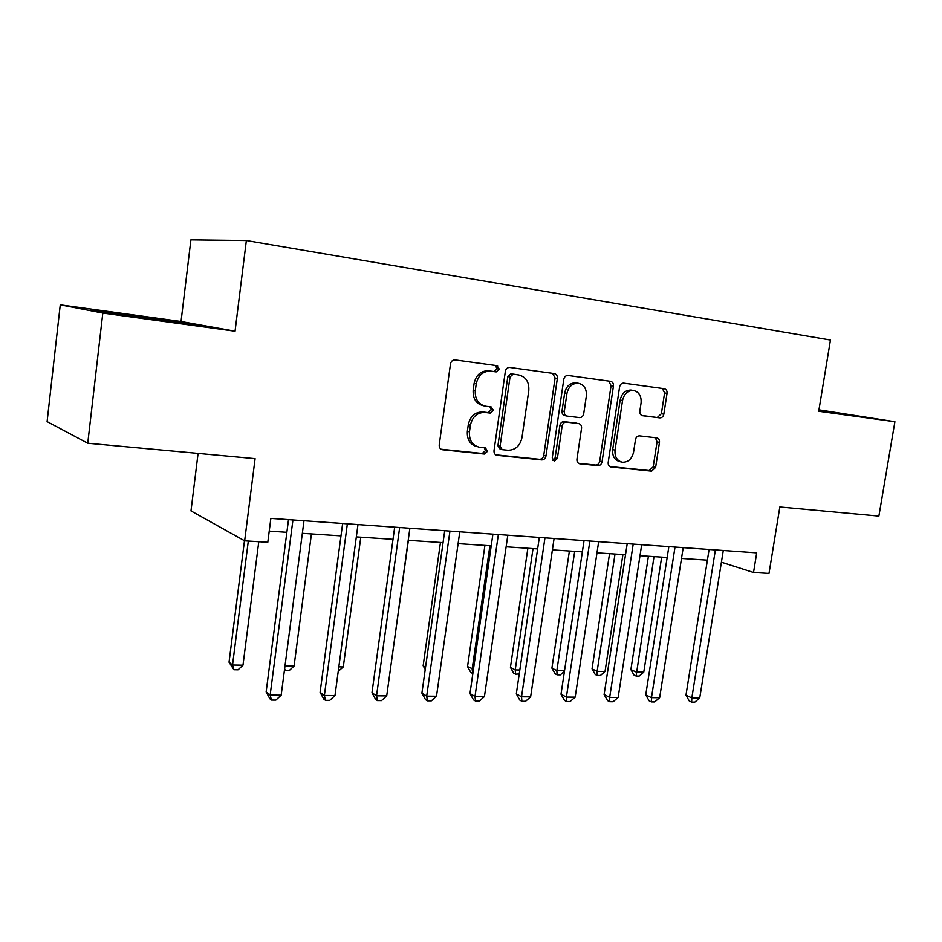 <?xml version="1.0" encoding="UTF-8"?>
<svg xmlns="http://www.w3.org/2000/svg" width="942" height="942" viewBox="0 0 942 942"><rect width="100%" height="100%" fill="white"/><g stroke="black" fill="none" stroke-linecap="round" stroke-linejoin="round"><path stroke-width="1.41" d="M499.272 369.17L497.011 365.684L454.998 359.903C452.596 359.926 451.1 361.257 450.5 363.895L439.219 444.883C439.066 447.532 440.138 449.146 442.422 449.746L484.412 454.044L487.567 451.253L485.389 447.909L479.513 447.273C472.331 445.436 468.986 440.291 469.457 431.848L470.399 425.195C472.389 416.658 477.229 412.419 484.918 412.455L490.252 413.091L493.408 410.323L491.135 406.909L485.801 406.261C478.348 404.483 474.85 399.231 475.298 390.483L476.24 383.794C478.159 375.411 482.881 371.195 490.405 371.136L496.198 371.913L499.272 369.17M483.788 405.825L483.646 405.79C476.216 404.024 472.731 398.784 473.167 390.059L474.109 383.382C476.028 375.034 480.738 370.83 488.25 370.771L494.032 371.548L497.093 368.805L495.339 365.461M441.044 449.228L482.292 453.455L485.424 450.665L484.365 447.791M477.182 446.673C470.14 444.742 466.867 439.62 467.35 431.306L468.292 424.665C470.27 416.164 475.098 411.925 482.775 411.972L488.097 412.608L491.241 409.841L489.922 406.756M641.714 415.457L659.836 417.883C661.908 417.883 663.239 416.647 663.827 414.186L667.042 393.332C667.219 390.8 666.312 389.27 664.298 388.728L623.628 383.135C621.52 383.158 620.177 384.407 619.601 386.879L608.191 462.451C608.014 464.936 608.932 466.443 610.934 466.973L651.617 471.141L655.62 467.385L659.471 442.375C659.659 439.879 658.752 438.383 656.762 437.877L639.547 435.875C637.428 435.875 636.074 437.123 635.485 439.62L633.566 452.16C631.929 458.978 628.196 462.334 622.356 462.239C617.01 460.838 614.561 456.799 615.032 450.135L622.544 400.491C624.087 393.874 627.678 390.53 633.307 390.459C638.959 391.778 641.549 395.934 641.078 402.905L639.83 411.136C639.653 413.691 640.584 415.222 642.621 415.728L659.812 417.883L657.375 417.424L661.378 413.726L664.581 392.932L662.379 388.469M102.808 313.074L235.053 331.219L181.041 321.505L60.264 304.843L102.808 313.074L87.759 443.235L255.094 458.648L244.649 540.826L267.799 542.262L270.86 518.394L756.709 552.848L753.529 572.465L769.002 573.419L779.835 506.973L878.874 516.098L894.9 421.722L818.951 409.841M235.053 331.219L246.357 240.528L830.444 340.05L818.716 411.277L894.9 421.722M557.358 378.425C557.523 375.764 556.498 374.151 554.296 373.585L509.693 367.439C507.385 367.462 505.936 368.769 505.348 371.348L494.02 450.582C493.855 453.173 494.88 454.762 497.07 455.327L541.662 459.896C543.946 459.861 545.383 458.566 545.983 455.987L557.358 378.425L555.085 378.036L552.601 373.35M568.108 375.481L610.557 381.333C612.653 381.875 613.619 383.453 613.442 386.043L602.044 461.815C601.443 464.335 600.066 465.607 597.887 465.642L579.777 463.794C577.717 463.252 576.775 461.721 576.94 459.201L581.555 428.245C581.72 425.654 580.731 424.1 578.6 423.57L566.436 422.122C564.187 422.122 562.751 423.405 562.15 425.984L557.358 458.471L554.261 461.18L552.236 457.942L563.799 379.296C564.388 376.776 565.777 375.493 567.979 375.469L568.108 375.481M87.759 443.235L47.1 421.616L60.264 304.843M246.357 240.528L190.908 239.857L181.041 321.505M198.079 453.396L190.99 510.917L244.649 540.826M721.407 562.197L753.529 572.465M269.224 531.111L286.863 532.289M302.347 533.313L340.992 535.868M356.323 536.893L393.014 539.319M408.204 540.319L443.046 542.627M458.106 543.628L491.218 545.818M506.125 546.807L537.623 548.903M552.389 549.881L582.356 551.859M596.981 552.824L625.512 554.72M639.995 555.674L667.16 557.476M681.502 558.429L707.395 560.149M160.564 320.492L199.162 325.426L183.337 322.564L91.81 309.953L160.564 320.492M818.798 410.759L850.402 414.951L818.916 410.064M131.232 316.029L131.338 315.064M183.231 323.389L183.337 322.564M822.236 411.254L822.342 410.559M495.739 454.833L539.436 459.296C541.709 459.272 543.145 457.977 543.746 455.398L555.085 378.036M513.154 374.209L510.034 376.941L500.072 446.331L502.216 449.664L507.844 450.252C515.321 450.182 520.031 445.978 521.962 437.641L528.78 390.6C529.298 382.028 525.93 376.812 518.689 374.963L510.87 373.821L507.832 376.553L510.034 376.941M501.697 449.522L500.061 449.087L497.918 445.766L507.832 376.553M517.205 374.704L518.689 374.963M510.953 373.833L516.475 374.586M578.518 463.299L595.556 465.042C597.734 465.018 599.112 463.747 599.713 461.227L611.075 385.655L608.732 381.074M576.81 423.193L564.152 421.639C561.903 421.627 560.478 422.911 559.878 425.478L555.097 457.883L557.358 458.471M552.978 460.52L555.097 457.883M586.348 395.981C586.795 388.834 584.052 384.583 578.117 383.217C572.241 383.276 568.521 386.691 566.943 393.45L564.305 411.395C564.14 414.033 565.141 415.61 567.32 416.128L579.471 417.6C581.697 417.612 583.098 416.34 583.699 413.785L586.348 395.981M576.869 383.005L575.809 382.829C569.934 382.888 566.224 386.291 564.658 393.038L566.943 393.45M566.801 416.023L565.035 415.657C562.857 415.128 561.856 413.55 562.021 410.936L564.658 393.038M631.846 390.223L630.904 390.059C625.288 390.129 621.696 393.462 620.154 400.056L622.544 400.491M620.884 461.874L619.989 461.651C614.643 460.261 612.206 456.234 612.677 449.581L620.154 400.056M609.709 466.502L649.203 470.541L653.206 466.808L657.045 441.845L655.385 437.712M244.473 540.72L229.036 662.214L232.533 665.017L242.977 665.193L258.779 541.709M248.311 541.061L232.533 665.017L233.91 669.75L229.036 662.214M242.977 665.193L238.079 669.821L233.91 669.75M288.511 519.643L266.139 691.923L270.142 695.114L292.938 519.96M281.163 695.196L275.876 700.094L271.473 700.071L270.142 695.114L281.163 695.196L303.995 520.738M271.473 700.071L269.871 698.787L266.139 691.923M284.99 665.923L294.057 666.088L311.437 533.914M294.057 666.088L289.194 670.622L284.449 670.033M285.167 670.563L284.649 668.514M338.837 666.865L343.288 666.936L360.798 537.187M343.288 666.936L338.225 671.387M390.6 667.76L408.392 540.331M342.641 523.481L320.092 692.346L324.378 695.479L347.363 523.823M334.975 695.549L329.724 700.365L325.496 700.342L324.378 695.479L334.975 695.549L357.984 524.576M325.496 700.342L323.777 699.07L320.092 692.346M394.674 527.179L371.972 692.747L376.529 695.832L399.655 527.532M386.715 695.891L381.498 700.612L377.436 700.589L376.529 695.832L386.715 695.891L409.876 528.25M377.436 700.589L375.611 699.353L371.972 692.747M444.73 530.723L421.898 693.135L426.691 696.162L449.946 531.088M436.499 696.232L431.33 700.86L427.409 700.836L426.691 696.162L436.499 696.232L459.778 531.794M427.409 700.836L425.49 699.612L421.898 693.135M440.456 542.462L423.146 665.782L425.548 667.195M425.219 669.503L423.146 665.782M497.588 365.849L497.447 368.864M492.901 534.138L469.976 693.512L474.992 696.491L498.353 534.526M484.435 696.55L479.301 701.095L475.533 701.072L474.992 696.491L484.435 696.55L507.809 535.197M475.533 701.072L473.52 699.871L469.976 693.512M162.825 320.775L136.578 317.03M116.514 314.145L175.177 322.352M484.918 545.406L467.538 666.595L473.473 669.197M489.899 545.736L472.154 669.173L472.66 673.495L470.812 672.458L467.538 666.595M527.861 548.256L510.434 667.383L515.215 669.927L519.819 670.009M533.019 548.597L515.215 669.927L515.58 674.178L513.661 673.141L510.434 667.383M519.242 673.977L515.58 674.178M569.392 550.999L551.906 668.149L556.852 670.645L564.505 670.786M574.702 551.353L556.852 670.645L557.087 674.825L555.109 673.813L551.906 668.149M564.435 671.305L560.349 674.872L557.087 674.825M609.545 553.66L592.035 668.879L597.134 671.352L605.035 671.493L622.909 554.544M615.008 554.026L597.134 671.352L597.24 675.449L595.203 674.46L592.035 668.879M605.035 671.493L600.395 675.508L597.24 675.449M648.414 556.239L630.881 669.597L636.121 672.023L643.763 672.164L661.661 557.111M654.007 556.604L636.109 676.062L634.013 675.084L630.881 669.597M643.763 672.164L639.159 676.109L636.109 676.062M539.319 537.435L516.31 693.877L521.527 696.797L544.959 537.835M530.629 696.856L525.542 701.319L521.903 701.295L521.527 696.797L530.629 696.856L554.084 538.471M521.903 701.295L519.807 700.118L516.31 693.877M584.052 540.602L560.996 694.23L566.389 697.092L589.88 541.014M575.173 697.151L570.122 701.531L566.613 701.519L566.389 697.092L575.173 697.151L598.676 541.638M566.613 701.519L564.446 700.353L560.996 694.23M627.207 543.664L604.105 694.56L609.674 697.386L633.201 544.087M618.152 697.445L613.136 701.743L609.757 701.731L609.674 697.386L618.152 697.445L641.69 544.688M609.757 701.731L607.519 700.589L604.105 694.56M668.855 546.619L645.741 694.89L651.464 697.669L675.014 547.055M659.647 697.716L654.666 701.943L651.405 701.931L651.464 697.669L659.647 697.716L683.197 547.632M651.405 701.931L649.109 700.813L645.741 694.89M709.091 549.469L685.964 695.208L691.828 697.928L715.378 549.916M699.729 697.987L694.796 702.143L691.64 702.12L691.828 697.928L699.729 697.987L723.279 550.469M691.64 702.12L689.297 701.025L685.964 695.208M488.615 370.818L490.782 371.183M474.109 383.382L476.24 383.794M473.167 390.059L475.298 390.483M488.097 412.608L490.252 413.091M482.775 411.972L484.918 412.455M468.292 424.665L470.399 425.195M467.35 431.306L469.457 431.848M482.292 453.455L484.412 454.044M441.374 449.416L442.599 449.77M493.949 371.537L496.116 371.913M543.746 455.398L545.983 455.987M539.436 459.296L541.662 459.896M496.151 455.057L497.223 455.351M497.918 445.766L500.072 446.331M611.075 385.655L613.442 386.043M599.713 461.227L602.044 461.815M595.556 465.042L597.887 465.642M579.024 463.57L579.907 463.805M564.152 421.639L566.436 422.122M559.878 425.478L562.15 425.984M562.021 410.936L564.305 411.395M612.677 449.581L615.032 450.135M657.045 441.845L659.471 442.375M653.206 466.808L655.62 467.385M649.203 470.541L651.617 471.141M610.239 466.785L611.064 466.997M664.581 392.932L667.042 393.332M661.378 413.726L663.827 414.186M488.25 370.771L490.405 371.136M441.539 449.487L442.422 449.746M494.032 371.548L496.198 371.913M496.293 455.116L497.07 455.327M510.87 373.821L513.072 374.198M579.142 463.629L579.777 463.794M575.809 382.829L578.117 383.217M630.904 390.059L633.307 390.459"/></g></svg>
